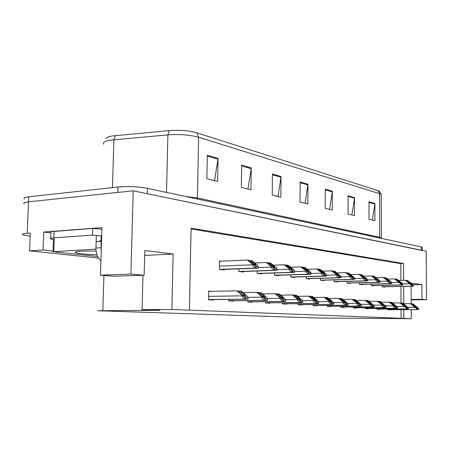 <?xml version="1.0" encoding="UTF-8"?>
<svg xmlns="http://www.w3.org/2000/svg" width="449" height="449" viewBox="0 0 449 449"><rect width="100%" height="100%" fill="white"/><g stroke="black" fill="none" stroke-linecap="round" stroke-linejoin="round"><path stroke-width="0.67" d="M50.905 232.975L43.755 232.043L101.974 227.609L100.453 275.147L113.923 276.247L144.135 275.237L130.895 274.086L100.453 275.147M52.988 251.109L43.053 250.042L43.755 232.043M43.053 250.042L29.544 250.845L98.606 258.074M30.134 236.213L22.905 234.816C21.664 234.148 23.107 233.643 27.221 233.3L30.263 233.07L29.544 250.845M130.895 274.086L133.241 190.808L426.191 251.199L426.55 299.708L411.166 299.87M27.221 233.3L28.511 201.831C24.403 202.303 22.961 202.982 24.184 203.868C22.961 202.982 24.403 202.303 28.511 201.831L133.241 190.808M426.55 299.708L421.987 299.315L421.886 284.537L411.329 283.24M403.657 280.311L403.578 263.518L191.106 228.143L189.377 310.158L171.86 309.484L173.146 254.022L144.791 250.542L144.135 275.237M411.222 309.636L411.273 318.683L403.836 318.397L403.791 309.664M403.763 303.749L403.685 286.389M411.093 286.243L411.189 303.743M143.001 275.271L142.08 309.625L159.951 310.276L97.73 310.742L317.752 318.015L411.273 318.683M189.377 310.158L403.836 318.397M142.08 309.625L171.86 309.484M400.906 280.372L400.834 263.619L191.089 228.968M400.834 263.619L403.578 263.518M401.075 318.392L401.036 309.675M401.008 303.058L400.935 286.445M313.2 304.579L313.194 305.646L316.837 305.853L316.837 305.505M340.701 306.24L340.701 307.195L343.968 307.38L343.968 307.054M353.385 307.004L353.385 307.907L356.489 308.081L356.489 307.773M365.435 307.728L365.435 308.586L368.388 308.755L368.382 308.452M376.891 308.412L376.891 309.232L379.697 309.389L379.697 309.097M327.327 305.432L327.321 306.442L330.767 306.639L330.773 306.302M298.259 303.67L298.248 304.804L302.104 305.023L302.11 304.663M282.432 302.705L282.421 303.917L286.507 304.147L286.513 303.771M265.64 301.683L265.628 302.968L269.967 303.215L269.972 302.822M247.792 300.583L247.769 301.964L252.389 302.228L252.394 301.818M228.777 299.416L228.754 300.897L233.676 301.172L233.682 300.746M212.287 291.322L208.622 291.064L208.459 299.752L213.713 300.05L213.724 299.601M387.796 309.064L387.801 309.844L390.473 309.715M320.502 278.329L320.491 280.215L324.026 280.591L324.026 280.159M347.178 281.388L347.178 283.066L350.355 283.403L350.355 283.005M359.503 282.797L359.503 284.38L362.517 284.705L362.517 284.324M371.216 284.133L371.216 285.631L374.084 285.94L374.084 285.57M334.196 279.901L334.191 281.68L337.536 282.034L337.541 281.624M306.027 276.663L306.016 278.666L309.748 279.065L309.754 278.616M290.716 274.889L290.694 277.033L294.651 277.454L294.656 276.982M274.479 273.003L274.457 275.299L278.649 275.748L278.655 275.254M257.243 270.994L257.215 273.458L261.672 273.929L261.677 273.413M238.913 268.85L238.868 271.493L243.616 272.004L243.622 271.46M221.497 261.172L219.466 260.925L219.314 269.406L224.377 269.95L224.388 269.372M382.363 285.401L382.363 286.821L385.096 287.113L385.096 286.759M173.146 254.022L144.662 255.447M421.987 299.315L411.166 299.432M421.886 284.537L413.024 284.722M105.942 138.707C106.222 137.529 108.394 136.608 112.458 135.946L169.239 130.625C179.796 129.896 188.995 130.62 196.83 132.797L379.405 191.122M24.392 198.941C23.168 198.02 24.611 197.313 28.719 196.819L118.008 187.008C128.218 186.178 138 186.61 147.367 188.305L147.221 193.687L422.29 250.536M28.719 196.819L28.511 201.831L117.846 192.43L118.008 187.008M147.367 188.305L421.297 246.939L422.268 247.494M354.57 197.611L354.547 215.627L348.076 214.01L348.115 195.758L354.57 197.611L354.519 198.239L348.11 196.409M374.898 203.459L374.921 220.717L368.994 219.235L368.983 201.758L374.898 203.459L374.853 204.059L368.983 202.381M281.057 176.479L280.844 197.223L272.206 195.068L272.442 174.004L281.057 176.479L280.995 177.203L272.436 174.756M251.249 167.915L250.946 189.759L241.338 187.356L241.669 165.159L251.249 167.915L251.187 168.678L241.657 165.95M218.034 158.368L217.619 181.435L206.866 178.753L207.315 155.287L218.034 158.368L217.961 159.171L207.298 156.123M332.344 191.223L332.271 210.065L325.177 208.297L325.272 189.192L332.344 191.223L332.294 191.88L325.267 189.871M307.952 184.213L307.818 203.958L300.005 202.011L300.168 181.974L307.952 184.213L307.896 184.904L300.162 182.687M305 203.257L307.896 184.904M329.532 209.38L332.294 191.88M214.549 180.672L217.961 159.171M247.966 189.012L251.187 168.678M277.948 196.499L280.995 177.203M372.333 220.072L374.853 204.059M351.887 214.964L354.519 198.239M410.835 283.33L411.868 284.374L406.008 280.367L405.256 280.271L412.502 286.136L413.45 286.035L413.445 285.115L407.698 280.58L406.951 280.485L410.835 283.33L410.083 283.347M398.712 280.429L405.256 280.271M406.199 280.507L406.951 280.485M409.449 283.347L412.098 284.958L413.445 285.115M412.098 284.958L412.103 285.878M416.077 306.706L417.115 307.795L411.295 303.754L410.554 303.698L417.75 309.574L418.676 309.423L418.67 308.508L412.945 303.872L412.216 303.821L416.077 306.706L415.252 306.712M403.421 303.754L410.554 303.698M411.396 303.827L412.216 303.821M414.73 306.819L417.357 308.424L418.67 308.508M417.357 308.424L417.362 309.339M101.536 241.304L96.159 241.579L95.946 248.05C95.934 253.5 97.59 257.709 100.918 260.673M98.819 241.405L101.575 240.035M101.087 241.259L101.199 251.878M51.871 231.622L92.685 228.423L101.917 229.265M51.876 231.622L50.922 232.464L50.703 238.301M53.425 239.497L50.681 238.862C49.817 238.402 50.883 238.06 53.874 237.83L92.466 235.124L92.685 228.423M101.704 235.91L92.466 235.124M400.244 282.039L401.277 283.1L395.305 278.997L394.514 278.896L401.911 284.907L402.91 284.806L402.905 283.863L397.079 279.222L396.293 279.126L400.244 282.039L399.453 282.056M387.633 279.07L394.514 278.896M395.502 279.143L396.293 279.126M398.779 282.045L401.49 283.695L402.905 283.863M401.49 283.695L401.496 284.644M389.103 280.676L390.142 281.764L384.052 277.561L383.216 277.454L387.554 280.681L387.554 281.153C387.65 282.14 388.576 282.87 390.333 283.341L391.82 283.515L391.82 282.55L385.916 277.796L385.09 277.69L389.103 280.676L388.273 280.692M375.97 277.645L383.216 277.454M384.26 277.712L385.09 277.69M387.554 280.681L390.333 282.37L391.82 282.55M390.333 282.37L390.333 283.341M377.379 279.239L378.412 280.356L372.199 276.04L371.317 275.927L375.729 279.239L375.729 279.727C375.824 280.737 376.773 281.484 378.58 281.972L380.146 282.152L380.146 281.164L374.169 276.292L373.293 276.18L377.379 279.239L376.498 279.261M363.673 276.141L371.317 275.927M372.417 276.208L373.293 276.18M375.729 279.239L378.574 280.973L380.146 281.164M378.574 280.973L378.58 281.972M405.716 306.005L406.755 307.116L400.828 302.98L400.048 302.918L407.389 308.94L408.366 308.789L408.36 307.851L402.562 303.109L401.793 303.047L405.716 306.005L404.852 306.01M392.549 302.985L400.048 302.918M400.929 303.058L401.793 303.047M404.291 306.123L406.979 307.761L408.36 307.851M406.979 307.761L406.985 308.699M394.828 305.269L395.872 306.409L389.822 302.166L389.002 302.104L393.318 305.382L393.324 305.853C393.414 306.835 394.334 307.559 396.074 308.031L397.528 308.121L397.528 307.161L391.646 302.3L390.838 302.239L394.828 305.269L393.919 305.275M381.111 302.177L389.002 302.104M389.928 302.25L390.838 302.239M393.318 305.382L396.074 307.065L397.528 307.161M396.074 307.065L396.074 308.031M383.373 304.495L384.411 305.662L378.243 301.307L377.379 301.245L381.768 304.607L381.768 305.09C381.863 306.095 382.806 306.841 384.591 307.324L386.123 307.419L386.123 306.431L380.163 301.453L379.31 301.386L383.373 304.495L382.413 304.501M369.061 301.324L377.379 301.245M378.355 301.397L379.31 301.386M381.768 304.607L384.591 306.336L386.123 306.431M384.591 306.336L384.591 307.324M371.295 303.676L372.333 304.871L366.036 300.409L365.132 300.342L369.594 303.788L369.594 304.287C369.69 305.32 370.655 306.083 372.485 306.577L374.101 306.678L374.101 305.668L368.068 300.555L367.164 300.488L371.295 303.676L370.285 303.687M356.354 300.432L365.132 300.342M366.159 300.499L367.164 300.488M369.594 303.788L372.485 305.567L374.101 305.668M372.485 305.567L372.485 306.577M96.973 254.774C85.361 254.347 78.182 253.618 75.438 252.579C74.444 251.934 76.526 251.457 81.701 251.137L96.08 250.974M97.697 256.486L52.965 251.737L95.94 249.083M97.983 235.703L101.064 235.882M86.056 250.969L86.904 251.103M365.009 277.729L366.042 278.868L359.705 274.446L358.773 274.328L363.263 277.718L363.263 278.217C363.359 279.261 364.33 280.024 366.182 280.524L367.838 280.715L367.838 279.699L361.776 274.709L360.856 274.592L365.009 277.729L364.083 277.751M350.703 274.558L358.773 274.328M359.935 274.62L360.856 274.592M363.263 277.718L366.182 279.502L367.838 279.699M366.182 279.502L366.182 280.524M351.954 276.129L352.981 277.302L346.51 272.756L345.528 272.633L350.091 276.113L350.091 276.629C350.186 277.695 351.185 278.487 353.088 278.997L354.833 279.199L354.839 278.156L348.705 273.037L347.728 272.913L351.954 276.129L350.972 276.157M336.991 272.891L345.528 272.633M346.751 272.941L347.728 272.913M350.091 276.113L353.088 277.948L354.839 278.156M353.088 277.948L353.088 278.997M338.142 274.44L339.163 275.641L332.557 270.971L331.519 270.837L336.161 274.412L336.161 274.945C336.256 276.045 337.283 276.853 339.236 277.381L341.088 277.594L341.088 276.522L334.875 271.269L333.848 271.14L338.142 274.44L337.109 274.474M322.472 271.129L331.519 270.837M332.816 271.168L333.848 271.14M336.161 274.412L339.236 276.303L341.088 276.522M339.236 276.303L339.236 277.381M358.555 302.817L359.587 304.04L353.161 299.455L352.201 299.382L356.742 302.923L356.742 303.44C356.837 304.501 357.831 305.281 359.711 305.791L361.417 305.898L361.417 304.86L355.299 299.612L354.351 299.545L358.555 302.817L357.483 302.828M342.924 299.489L352.201 299.382M353.29 299.556L354.351 299.545M356.742 302.923L359.711 304.753L361.417 304.86M359.711 304.753L359.711 305.791M345.085 301.902L346.112 303.165L339.551 298.45L338.54 298.372L343.154 302.014L343.154 302.542C343.255 303.631 344.265 304.439 346.201 304.961L348.003 305.073L348.009 304.007L346.415 302.233L341.812 298.619L340.813 298.54L345.085 301.902L343.951 301.913M328.713 298.495L338.54 298.372M339.685 298.557L340.813 298.54M343.154 302.014L346.201 303.889L348.009 304.007M346.201 303.889L346.201 304.961M330.829 300.942L331.845 302.233L325.143 297.384L324.071 297.305L328.769 301.049L328.769 301.588C328.864 302.71 329.908 303.541 331.895 304.08L333.809 304.197L333.815 303.103L332.221 301.279L327.54 297.564L326.479 297.485L330.829 300.942L329.628 300.953M313.655 297.44L324.071 297.305M325.289 297.496L326.479 297.485M328.769 301.049L331.901 302.98L333.815 303.103M331.901 302.98L331.895 304.08M323.516 272.65L324.526 273.884L317.78 269.08L316.68 268.94L321.4 272.616L321.394 273.16C321.495 274.294 322.55 275.13 324.56 275.669L326.524 275.899L326.524 274.788L324.941 273.048L320.238 269.394L319.149 269.26L323.516 272.65L322.421 272.683M307.077 269.265L316.68 268.94M318.049 269.293L319.149 269.26M321.4 272.616L324.565 274.558L326.524 274.788M324.565 274.558L324.56 275.669M307.997 270.753L308.996 272.015L302.098 267.076L300.931 266.925L305.735 270.708L305.73 271.269C305.831 272.436 306.914 273.295 308.979 273.851L311.067 274.098L311.073 272.953L309.496 271.162L304.714 267.413L303.552 267.262L307.997 270.753L306.83 270.792M290.722 267.29L300.931 266.925M302.39 267.307L303.552 267.262M305.735 270.708L308.985 272.706L311.073 272.953M308.985 272.706L308.979 273.851M291.502 268.738L292.484 270.034L285.435 264.944L284.189 264.787L289.072 268.676L289.072 269.254C289.167 270.461 290.284 271.348 292.411 271.92L294.634 272.178L294.645 271L293.079 269.164L288.213 265.303L286.978 265.146L291.502 268.738L290.262 268.777M273.312 265.196L284.189 264.787M285.744 265.191L286.978 265.146M289.072 268.676L292.422 270.736L294.645 271M292.422 270.736L292.411 271.92M273.935 266.588L274.889 267.918L272.29 266.386L267.688 262.676L266.358 262.508L271.325 266.515L271.319 267.11C271.421 268.356 272.571 269.271 274.766 269.86L275.456 270.225L277.134 270.141L277.145 268.923L275.596 267.032L270.646 263.052L269.333 262.884L273.935 266.588L272.61 266.633M254.746 262.974L266.358 262.508M268.014 262.94L269.333 262.884M271.325 266.515L274.777 268.642L277.145 268.923M274.777 268.642L274.766 269.86M255.184 264.293L256.115 265.662L253.427 264.079L248.746 260.252L247.332 260.072L252.383 264.203L252.372 264.826C252.473 266.105 253.657 267.054 255.924 267.666L257.709 268.165L258.45 267.958L258.467 266.706L256.94 264.758L251.911 260.656L250.508 260.476L255.184 264.293L253.769 264.349M219.46 261.256L247.332 260.072M249.094 260.538L250.508 260.476M252.383 264.203L255.941 266.403L258.467 266.706M255.941 266.403L255.924 267.666M315.709 299.915L316.713 301.245L309.872 296.256L308.732 296.172L313.509 300.022L313.509 300.583C313.604 301.739 314.676 302.592 316.725 303.148L318.751 303.271L318.762 302.143L317.174 300.269L312.414 296.441L311.286 296.362L315.709 299.915L314.435 299.932M297.665 296.323L308.732 296.172M310.023 296.379L311.286 296.362M313.509 300.022L316.73 302.014L318.762 302.143M316.73 302.014L316.725 303.148M299.651 298.832L300.645 300.201L298.153 298.731L293.646 295.055L292.439 294.965L297.294 298.933L297.294 299.511C297.395 300.701 298.495 301.582 300.6 302.155L302.761 302.289L302.766 301.122L301.189 299.197L296.351 295.257L295.156 295.167L299.651 298.832L298.299 298.849M280.659 295.145L292.439 294.965M293.809 295.189L295.156 295.167M297.294 298.933L300.611 300.987L302.766 301.122M300.611 300.987L300.6 302.155M282.561 297.676L283.532 299.085L280.962 297.569L276.382 293.781L275.097 293.685L280.036 297.777L280.03 298.366C280.131 299.601 281.265 300.51 283.437 301.099L285.064 301.481L285.738 301.24L285.749 300.039L284.183 298.052L279.261 293.994L277.987 293.899L282.561 297.676L281.119 297.693M262.53 293.887L275.097 293.685M276.556 293.921L277.987 293.899M280.036 297.777L283.448 299.893L285.749 300.039M283.448 299.893L283.437 301.099M264.338 296.441L265.286 297.895L262.631 296.329L257.973 292.417L256.598 292.316L261.627 296.536L261.615 297.154C261.716 298.422 262.889 299.365 265.129 299.977L266.863 300.37L267.582 300.123L267.598 298.882L266.055 296.834L261.049 292.647L259.685 292.546L264.338 296.441L262.8 296.463M243.173 292.552L256.598 292.316M258.158 292.574L259.685 292.546M261.627 296.536L265.14 298.725L267.598 298.882M265.14 298.725L265.129 299.977M244.862 295.122L245.783 296.621L243.044 294.999L238.307 290.963L236.831 290.857L241.944 295.218L241.932 295.852C242.033 297.165 243.24 298.142 245.552 298.77L246.321 299.118L248.179 298.933L248.202 297.642L246.681 295.532L241.59 291.21L240.136 291.098L244.862 295.122L243.218 295.15M208.617 291.39L236.831 290.857M238.503 291.132L240.136 291.098M241.944 295.218L245.569 297.479L248.202 297.642M245.569 297.479L245.552 298.77M102.832 310.506L103.938 275.433M378.019 190.438L379.579 193.699L198.632 137.242C189.916 134.868 179.667 134.077 167.898 134.874L110.656 140.122C104.763 141.098 102.49 142.462 103.831 144.219M115.393 135.592L113.923 139.734L112.446 187.62M185.302 196.426L197.392 197.97L198.632 137.242L196.83 132.797M381.252 195.124L381.246 194.602L379.579 193.699L379.658 237.285L381.336 237.908L381.341 238.262M166.506 192.402L167.898 134.874L169.239 130.625M421.297 246.939L421.319 250.194M197.448 199.025L197.392 197.97L379.658 237.285L379.719 238.043M382.363 286.81L413.058 286.204M382.363 286.737L412.502 286.136M402.905 283.942L409.454 283.802M387.801 309.726L418.294 309.608L387.801 309.726M387.801 309.687L417.75 309.574M407.815 307.307L414.73 307.273M53.874 237.83L54.116 231.358M100.879 247.758L95.946 248.05M402.534 284.98L371.216 285.631L402.495 284.975M371.216 285.547L401.911 284.907M391.82 282.668L398.779 282.511M359.526 284.385L391.388 283.684M359.503 284.301L390.77 283.616M380.146 281.332L387.554 281.153M347.268 283.072L379.691 282.326M347.178 282.988L379.04 282.253M367.838 279.923L375.729 279.727M376.891 309.108L407.967 308.979L376.891 309.108M376.891 309.075L407.389 308.94M396.995 306.622L404.296 306.583M365.435 308.463L397.107 308.317L365.435 308.469M365.435 308.424L396.501 308.278M385.612 305.904L393.324 305.853M353.385 307.789L385.68 307.616L353.385 307.789M353.385 307.745L385.04 307.582M373.613 305.152L381.768 305.09M373.647 306.886L340.701 307.077L373.63 306.88M340.701 307.032L372.962 306.841M360.951 304.355L369.594 304.287M101.042 240.411L101.182 235.899M95.912 249.083L95.94 248.303M96.159 241.579L96.35 235.742M53.762 251.519L54.245 238.666M334.353 281.697L367.355 280.894M334.191 281.602L366.665 280.816M354.839 278.442L363.263 278.217M320.732 280.238L354.328 279.385M320.491 280.148L353.599 279.3M341.088 276.876L350.091 276.629M306.347 278.706L340.544 277.785M306.016 278.604L339.775 277.695M326.524 275.226L336.161 274.945M327.321 306.274L360.21 306.066M347.565 303.513L356.742 303.44M313.194 305.528L347.481 305.286M313.194 305.483L346.729 305.241M333.399 302.632L343.154 302.542M298.248 304.641L332.456 304.371M318.38 301.694L328.769 301.588M291.132 277.078L325.946 276.09M290.694 276.977L325.132 275.995M311.067 273.48L321.394 273.16M275.001 275.355L310.455 274.288M274.457 275.248L309.591 274.187M294.639 271.628L305.73 271.269M257.889 273.525L293.983 272.375M257.215 273.419L293.062 272.268M277.14 269.664L289.072 269.254M239.682 271.583L276.438 270.337M238.868 271.465L275.456 270.225M258.456 267.582L271.319 267.11M220.291 269.512L257.709 268.165M219.32 269.389L256.66 268.042M219.376 266.1L252.372 264.826M282.421 303.805L318.161 303.502L282.421 303.805M282.421 303.749L317.314 303.445M302.424 300.701L313.509 300.583M302.149 302.519L265.628 302.862L302.126 302.519M265.628 302.8L301.234 302.469M285.441 299.646L297.294 299.511M285.087 301.481L247.775 301.863L285.064 301.481M247.775 301.795L284.11 301.419M267.335 298.529L280.03 298.366M266.891 300.37L228.754 300.802L266.863 300.37M228.76 300.729L265.842 300.308M247.983 297.339L261.615 297.154M247.444 299.186L208.459 299.663L247.41 299.18M208.459 299.584L246.321 299.118M208.521 296.351L241.932 295.852M379.057 190.864L381.246 194.602L381.347 238.391M422.268 247.298L422.29 250.39M382.363 286.816L413.091 286.204M359.554 284.385L391.427 283.689M347.296 283.078L379.731 282.331M52.965 251.62L53.448 238.924M76.375 251.704L75.438 252.579M334.387 281.697L367.4 280.9M320.771 280.243L354.373 279.385M306.386 278.706L340.6 277.785M313.194 305.533L347.498 305.286M291.171 277.084L326.008 276.09M275.052 275.36L310.517 274.294M257.939 273.531L294.056 272.38M239.738 271.589L276.517 270.343M220.352 269.518L257.793 268.171"/></g></svg>
